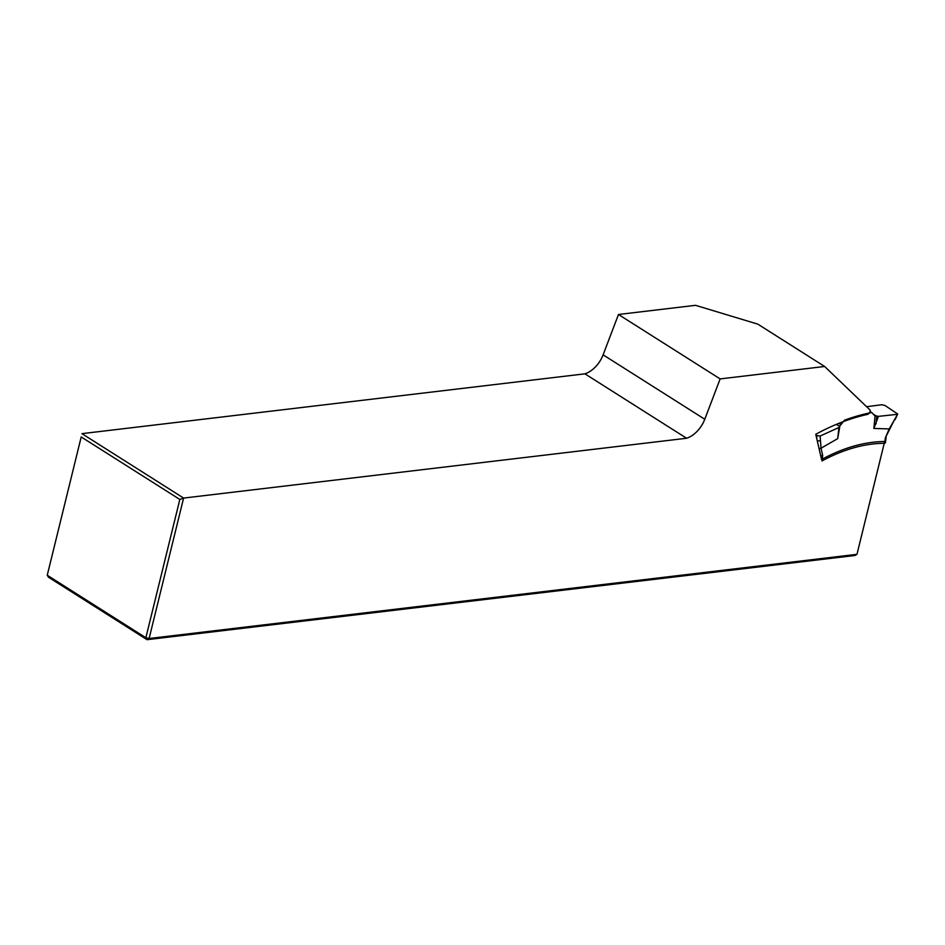 <?xml version="1.0" encoding="UTF-8"?>
<svg xmlns="http://www.w3.org/2000/svg" width="945" height="945" viewBox="0 0 945 945"><rect width="100%" height="100%" fill="white"/><g stroke="black" fill="none" stroke-linecap="round" stroke-linejoin="round"><path stroke-width="1.42" d="M720.137 378.91L824.642 366.483L757.807 324.135L695.52 305.318L618.479 314.484L720.137 378.91L704.781 419.261A23.554 15.132 -57.6 0 1 686.59 438.256L183.602 498.074L149.109 638.501L856.973 554.325L884.674 441.516A180.589 115.999 -57.6 0 0 821.571 459.518L815.759 434.287A235.553 151.294 122.4 0 1 867.309 414.453A3.142 2.02 -57.6 0 0 870.18 410.142L824.642 366.483M618.479 314.484L603.111 354.836A23.554 15.132 -57.6 0 1 584.931 373.83L81.931 433.649L183.602 498.074L179.833 499.456L81.211 436.956L47.25 575.245L145.861 637.745L179.833 499.456M856.973 554.325L854.918 555.495L147.054 639.682L48.443 577.182L47.25 575.245L81.211 436.956M147.054 639.682L149.109 638.501L145.861 637.745L147.054 639.682M584.931 373.83L686.59 438.256M884.78 442.354L885.335 437.854L889.836 428.959L873.865 428.439L875.105 415.717L878.437 416.367L873.865 428.439M884.603 443.311A178.629 114.735 122.4 0 0 821.961 460.971L822.693 455.514L820.732 455.856M885.335 437.854L889.186 429.018L897.726 414.028L885.004 405.499L881.756 404.743L866.6 406.716M896.959 414.371L878.437 416.367M822.693 455.514L821.016 448.237L837.707 438.622L839.928 425.64A3.922 2.516 -57.6 0 0 840.955 424.636L844.476 420.194A236.734 152.05 -57.6 0 1 871.727 412.516L874.279 415.245A3.922 2.516 122.4 0 0 874.597 415.505A3.922 2.516 122.4 0 0 875.105 415.717M871.727 412.516L870.073 411.477M894.442 419.793L889.836 428.971M821.016 448.237L820.118 436.035L838.924 427.506L837.707 438.622M839.928 425.64L838.924 427.506M820.118 436.035L816.007 435.373M820.981 448.249L819.102 448.804M820.059 440.748L817.307 440.996M704.781 419.261L603.111 354.836M876.795 415.989L876.015 423.974M875.968 415.847L873.204 414.087M839.278 426.183L836.396 424.364M840.955 424.636L838.9 423.336M816.787 435.869L816.764 438.634M885.382 442.921L886.126 437.405M897.726 414.028L895.128 419.615"/></g></svg>
